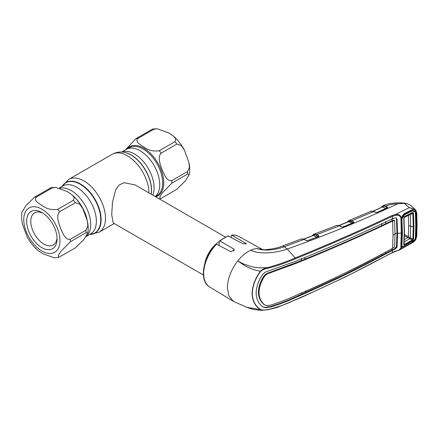 <?xml version="1.0" encoding="UTF-8"?>
<svg xmlns="http://www.w3.org/2000/svg" width="439" height="439" viewBox="0 0 439 439"><rect width="100%" height="100%" fill="white"/><g stroke="black" fill="none" stroke-linecap="round" stroke-linejoin="round"><path stroke-width="0.66" d="M140.151 150.747A27.679 15.98 60 0 1 157.881 174.003A27.679 15.98 60 0 1 155.181 196.502A27.679 15.98 -120 0 0 157.881 174.003A27.679 15.98 -120 0 0 140.151 150.747A27.679 15.98 -120 0 0 126.311 149.375A27.679 15.98 60 0 1 140.151 150.747M86.033 236.456A27.679 15.98 -120 0 0 88.958 213.996A27.679 15.98 -120 0 0 71.178 190.57A27.679 15.98 -120 0 0 59.891 188.188A27.679 15.98 60 0 1 71.178 190.57A27.679 15.98 60 0 1 88.958 213.996A27.679 15.98 60 0 1 86.033 236.456M225.339 237.011L135.19 184.962L124.155 182.706L119.167 184.995L115.764 189.533L112.554 201.885L111.698 214.66L113.246 222.974L203.394 275.023M204.799 263.482A21.945 12.671 -60 0 1 219.127 241.697M157.151 128.742L168.774 132.929L173.69 136.326L175.814 138.938L174.958 141.676L159.225 150.758C153.326 151.532 148.278 150.347 144.08 147.186C140.579 144.941 134.581 141.66 137.895 138.444L153.628 129.362L157.151 128.742L152.882 129.028L151.707 129.532L135.975 138.614L125.395 149.908M161.151 198.373L159.972 198.872L159.862 196.771L162.375 192.847L171.814 183.2L187.546 174.118L189.379 174.283L185.472 180.791L176.879 189.286L161.151 198.373M171.814 180.632C166.754 181.713 164.038 174.102 161.996 169.47C160.356 164.63 157.261 157.184 161.151 153.151L176.879 144.069L181.263 145.523L184.38 150.072L188.891 162.353L189.379 167.385L187.546 171.55L171.814 180.632A32.92 19.009 60 0 1 171.814 183.2M55.627 187.36L67.249 191.547L72.166 194.938L74.29 197.55L73.434 200.288L57.701 209.37C51.802 210.149 46.753 208.959 42.556 205.798C39.055 203.559 33.057 200.272 36.371 197.056L52.104 187.974L55.627 187.36L51.358 187.645L50.183 188.144L34.451 197.226L25.863 205.721L21.95 212.235C21.385 216.01 21.544 219.988 22.438 224.164L26.955 236.445C29.808 241.818 33.369 246.4 37.639 250.192L42.556 253.588L54.178 257.77L58.447 257.484L58.338 255.388L60.851 251.465L70.289 241.812L86.022 232.73L87.855 232.895L83.948 239.409L75.354 247.903L58.447 257.484M70.289 239.25C65.23 240.331 62.514 232.719 60.478 228.082C58.831 223.248 55.737 215.796 59.627 211.763L75.354 202.681L79.739 204.14L82.856 208.684L87.366 220.971L87.855 225.997L86.022 230.168L70.289 239.25A32.92 19.009 60 0 1 70.289 241.812M41.864 247.662A21.522 12.424 60 0 1 26.647 221.305A21.522 12.424 60 0 1 41.864 212.52L41.864 212.52A21.522 12.424 60 0 1 57.081 238.876A21.522 12.424 60 0 1 41.864 247.662M57.043 237.62A18.592 10.734 60 0 1 53.229 245A18.592 10.734 60 0 1 43.933 244.079A18.592 10.734 60 0 1 31.789 227.693A18.592 10.734 60 0 1 34.637 212.794A18.592 10.734 60 0 1 42.94 213.184M347.249 222.37L347.639 221.607A0.73 0.576 33.9 0 0 347.573 222.008M347.639 221.607L348.829 220.565A0.73 0.675 67 0 0 348.829 220.565L348.829 220.565A0.73 0.675 67 0 0 348.434 221.272A0.73 0.56 -155.2 0 1 348.418 221.613L348.418 221.613A0.73 0.56 -155.2 0 1 348.368 221.695M370.757 211.269L371.657 211.027A0.73 0.62 85.4 0 0 371.493 211.066L349.362 220.405A0.73 0.488 77 0 0 349.098 221.097L348.434 221.272M349.362 220.405L350.695 220.405A0.73 0.538 102.2 0 0 350.289 221.377L349.098 221.097A0.73 0.466 -63.6 0 1 348.621 221.728L339.084 225.569M350.695 220.405L353.329 221.563A0.73 0.466 116.4 0 0 352.819 222.496L350.289 221.377L352.308 222.381A0.73 0.466 -63.6 0 1 351.804 223.308L348.621 221.728L348.16 221.849M353.4 222.809L352.308 222.381M353.329 221.563L354.021 222.529A0.73 0.604 -147.5 0 0 353.433 222.754L342.821 227.117M354.021 222.529L343.561 226.936A0.73 0.379 -111.9 0 0 343.303 226.892M343.561 226.936L342.843 226.985M342.513 227.084L351.804 223.308M342.875 227.078L341.399 226.793A0.73 0.45 -65 0 1 341.723 226.765A0.73 0.45 -65 0 1 341.899 226.979M341.399 226.793L339.369 225.844A0.73 0.45 -65 0 1 339.693 225.816L337.393 225.322A0.73 0.609 -92.5 0 0 337.223 225.355L336.011 225.745M312.305 235.787A0.73 0.571 29.7 0 1 312.365 235.578L313.72 234.3A0.73 0.675 67.9 0 1 313.737 234.294L315.603 234.168L316.749 234.607L339.369 225.844L337.778 225.372A0.73 0.543 -84.9 0 1 337.992 225.333M337.778 225.372L337.223 225.355M313.298 235.436L313.775 235.255M315.603 234.168A0.73 0.538 102.7 0 0 315.186 235.139L313.989 234.843A0.73 0.461 -63.1 0 1 313.512 235.474L303.689 239.184M318.302 235.392L319.027 236.303A0.73 0.615 -157.3 0 0 318.385 236.616L317.792 236.319A0.73 0.461 116.9 0 1 318.302 235.392L316.749 234.607A0.73 0.461 116.9 0 0 316.239 235.529L317.271 236.198A0.73 0.461 -63.1 0 1 316.76 237.126L313.512 235.474L313.023 235.595M317.271 236.198L316.239 235.529M314.264 234.152A0.73 0.483 77.8 0 0 313.989 234.843L312.864 235.573M336.439 225.536L313.72 234.3A0.73 0.675 67.9 0 0 313.32 235.008A0.73 0.56 -153.4 0 1 313.243 235.441L313.298 235.359M319.027 236.303L307.465 240.77L302.35 238.959A0.73 0.543 -83.8 0 1 302.575 238.92L301.028 239.079A0.73 0.554 -109.5 0 1 301.028 239.079L300.666 239.239M302.35 238.959L301.834 238.931A0.73 0.598 -90.6 0 1 302.016 238.893M301.834 238.931L301.017 239.079M307.432 240.671L316.76 237.126M318.511 236.72A0.73 0.362 -110.9 0 0 318.264 236.67L307.459 240.671L302.575 238.92M306.076 240.468A0.73 0.444 -64.8 0 1 306.411 240.435M391.928 252.765A0.73 0.379 -118.6 0 0 392.164 252.771L345.312 276.965L302.57 296.89L277.08 307.47L267.905 309.747L263.159 310.252C260.848 310.296 256.14 310.241 250.049 308.485L246.833 307.333L260.579 309.588C262.774 310.236 265.255 310.225 268.02 309.555L263.159 310.252L260.365 309.687C255.13 306.175 252.376 300.759 252.101 293.428C252.359 285.948 255.114 278.546 260.365 271.214C262.478 269.222 264.969 267.999 267.828 267.543C277.618 264.854 286.738 261.66 295.2 257.956L287.26 249.006L284.296 246.751L303.909 239.442A0.73 0.444 -64.7 0 1 304.238 239.414M300.967 239.101L282.09 246.153A7.315 3.243 -110.5 0 1 284.296 246.751C276.565 249.588 265.134 251.558 257.067 248.551L262.752 249.621M401.471 247.426L399.885 249.775L412.869 242.432L415.684 239.387L411.595 243.102L404.259 247.261C403.007 248.15 402.151 248.156 401.701 247.294L400.961 247.519L400.818 245.725L401.262 233.147L400.961 218.145C400.181 215.736 398.354 214.83 395.479 215.417L392.301 216.361C361.27 230.996 329.009 245.116 295.524 258.719L295.2 257.956C328.674 244.364 360.913 230.239 391.928 215.576L395.303 214.561L409.252 207.631L404.429 203.284L397.674 203.828C359.733 221.432 322.928 236.495 287.26 249.006C276.811 252.902 259.795 254.73 250.642 250.263A29.753 17.176 120 0 1 257.067 248.551L263.049 249.775M295.524 258.719C287.024 262.445 277.86 265.617 268.02 268.229C265.255 268.597 262.774 269.639 260.579 271.362L260.365 271.214C248.479 269.151 243.393 264.492 237.729 260.969C231.101 269.656 227.66 278.611 227.402 287.836L228.955 296.1L233.383 301.346L246.839 307.338M216.542 244.155A29.155 16.83 120 0 0 203.669 273.645A29.155 16.83 120 0 0 209.529 286.886C198.801 281.081 202.884 257.292 215.856 244.199L216.542 244.155L230.881 251.734L234.388 249.945L233.811 249.017L219.961 240.967L219.324 240.945L219.127 241.483L219.127 245.522M219.324 240.945L228.093 235.891L242.954 243.738L246.46 243.694L231.638 235.112C234.245 234.838 236.594 235.266 238.679 236.391A29.155 16.83 120 0 0 232.028 235.211L231.199 235.798L231.199 237.373M268.02 268.229L267.828 267.543C261.759 268.125 256.085 267.779 250.806 266.517L243.557 263.965L237.729 260.969C241.73 255.975 246.032 252.403 250.642 250.263M409.252 207.631L415.31 209.617L415.684 210.802C414.361 209.249 412.216 208.196 409.252 207.631M415.7 239.134L416.54 236.275L416.825 225.026L416.54 213.381A0.73 0.39 -2.7 0 0 416.765 213.08L415.755 210.094L410.953 205.479L407.09 203.614L404.429 203.284M416.765 213.08L417.05 224.724A0.73 0.423 -0 0 1 416.825 225.026M416.54 213.381L415.464 210.923L415.952 212.465L416.337 225.3L415.952 237.68L415.464 239.502L414.811 239.326M410.624 238.075L409.889 238.69M416.54 236.275A0.73 0.45 2.9 0 0 416.765 235.968L417.05 224.724M395.479 215.417L395.303 214.561C398.596 214.034 400.653 215.187 401.471 218.013L401.701 217.903C402.151 215.972 403.007 214.556 404.259 213.639L411.595 209.941C413.264 209.359 414.553 209.683 415.464 210.923L414.811 211.258L412.419 210.457L411.744 210.632M411.595 209.941L411.431 210.764L404.11 214.457L404.259 213.639M404.11 214.457L411.431 210.764M400.961 218.145L401.471 218.013M396.011 217.925L396.45 218.798L397.01 233.131L397.608 233.466L397.043 219.127L396.324 218.057L395.018 217.914L392.477 218.831L392.301 216.361A0.73 0.406 -115.4 0 0 391.928 215.576M392.477 218.831C361.527 233.537 329.288 247.662 295.765 261.21L265.836 271.862L263.027 273.991C258.631 280.269 256.338 286.585 256.135 292.928C256.338 299.14 258.631 303.859 263.027 307.097L265.836 307.739L271.231 306.817C279.802 304.194 287.984 301.066 295.765 297.439C329.288 282.99 361.527 267.28 392.477 250.296L392.301 252.507L395.479 251.13C398.354 250.68 400.181 249.473 400.961 247.519M260.579 271.362C255.328 278.578 252.562 285.932 252.288 293.417C252.546 300.682 255.311 306.071 260.579 309.588M301.258 258.434L301.428 260.634L266.994 273.398L264.366 275.368C260.568 280.938 258.576 286.524 258.401 292.133L259.005 292.467C259.18 286.876 261.167 281.289 264.958 275.714L267.57 273.738L266.994 273.398M393.026 234.975A12.193 7.04 180 0 1 395.067 234.113L394.568 247.135L392.614 248.282L393.026 234.975L392.614 221.047C361.736 235.781 329.524 249.906 295.968 263.411L267.57 273.738M392.614 248.282C361.736 265.299 329.524 281.009 295.968 295.42C288.182 298.992 280.06 302.136 271.609 304.858L267.57 305.676L264.958 305.143C261.167 302.18 259.18 297.955 259.005 292.467M264.366 304.814C260.568 301.856 258.576 297.631 258.401 292.133M395.067 234.113L394.568 220.592L392.614 221.047M394.052 220.46L393.618 220.109L392.126 220.724L381.82 225.619C357.319 237.076 331.994 248.15 305.846 258.834L301.428 260.634M393.618 220.109L394.568 220.592M381.82 225.619L381.65 223.418M303.991 257.83L305.846 258.834M385.678 221.525L385.859 223.709M392.647 221.031L392.126 220.724L391.989 218.529M401.005 218.71A0.73 0.379 18.9 0 0 401.712 218.562L401.998 232.725A0.73 0.423 -179.8 0 1 401.262 233.147A12.193 7.04 180 0 0 397.608 233.466L397.043 247.234L395.018 249.209L392.477 250.296M392.087 248.573L391.989 249.967L394.474 248.886L396.45 246.899L397.01 233.131A12.923 7.463 180 0 0 395.067 233.625M394.474 248.886L395.018 249.209M262.928 307.037L265.249 307.388L270.671 306.482C279.27 303.881 287.463 300.759 295.238 297.126L343.265 275.127L385.678 253.385L385.804 251.986M305.654 292.648L305.846 290.662M381.771 254.148L381.65 255.542M385.678 253.385L391.989 249.967L392.51 250.279M301.428 292.594L301.258 294.58M267.828 309.725L268.02 309.555C277.854 307.163 287.024 303.87 295.524 299.689C329.009 285.202 361.27 269.475 392.301 252.507A0.73 0.379 -118.6 0 1 392.164 252.771L399.885 249.775M400.818 245.725L401.526 245.171L401.707 246.284A0.73 0.434 159.8 0 1 401.707 246.284L401.701 247.294L401.515 246.899A0.73 0.571 160.5 0 0 401.712 246.295L401.734 246.35M401.718 246.317L401.718 246.312A0.73 0.571 160.5 0 0 401.707 246.29L402.59 246.998M401.005 246.998A0.73 0.434 159.8 0 0 401.707 246.284L401.866 246.614M411.134 238.35L410.641 239.096M401.701 217.903L401.701 218.397M401.131 218.737L400.983 218.43M400.818 220.082L401.553 219.665M401.262 233.147L401.992 232.725L401.548 245.302M381.881 206.626A0.73 0.582 35.7 0 0 381.667 206.791L381.667 206.791A0.73 0.582 35.7 0 0 381.612 207.285M383.274 205.682L384.569 205.655A0.73 0.543 100.8 0 0 384.18 206.626L383.022 206.368A0.73 0.488 75.8 0 1 383.274 205.682L382.742 205.853A0.73 0.675 65.2 0 0 382.726 205.864L382.726 205.864A0.73 0.675 65.2 0 0 382.353 206.571A0.73 0.549 -157.5 0 1 382.309 206.967L382.347 206.895M387.138 208.059L386.122 207.576A0.73 0.466 -63.9 0 1 385.623 208.503L382.556 207.005A0.73 0.466 -64 0 0 383.022 206.368L382.353 206.571M385.266 206.999A0.73 0.466 -63.9 0 1 385.766 206.078L387.149 206.753L387.67 207.872L377.776 212.454L375.559 212.355L371.493 211.066M384.569 205.655L385.766 206.078C389.322 204.662 393.289 203.916 397.674 203.828M386.122 207.576L386.655 207.68A0.73 0.466 -63.9 0 1 387.149 206.753M387.203 207.965A0.73 0.527 51.1 0 1 387.67 207.872M382.111 207.131L373.32 211.214M376.871 212.542L385.623 208.503M377.375 212.553A0.73 0.401 65.8 0 1 377.502 212.421A0.73 0.401 65.8 0 1 377.776 212.454M387.028 208.119A0.73 0.406 64.7 0 1 387.154 207.982A0.73 0.406 64.7 0 1 387.439 208.015M371.657 211.027L375.883 212.322A0.73 0.45 114.4 0 0 375.559 212.355M374.033 211.483A0.73 0.45 114.4 0 0 373.704 211.51L351.826 220.817A0.73 0.466 116.4 0 0 351.315 221.744M408.413 215.39L408.687 225.657L408.352 236.731L412.852 239.288L413.264 226.716L410.657 226.31L410.295 214.303L412.852 213.661A0.73 0.39 -3.8 0 0 413.543 213.535L413.961 226.612L413.543 239.211L412.539 240.698L404.709 245.143L403.781 244.671L404.242 231.891L403.781 218.578L404.709 216.948L412.539 212.986L413.543 213.535M408.687 225.657L410.657 226.31L410.295 237.9M402.442 246.872L414.751 239.897L411.996 242.542L404.676 246.691L402.442 246.872L401.597 244.578M410.739 211.132L411.996 211.011L404.676 214.704L403.655 214.803M414.751 239.897L415.393 237.911L415.771 225.613L415.393 212.86L414.751 211.313L412.858 210.753L411.996 211.011M404.676 214.704L402.442 217.541L414.751 211.313M401.592 219.05L401.965 219.857L402.442 217.541M401.965 219.857L402.415 232.873L401.992 231.957M402.415 232.873L401.965 245.374M413.961 226.612L413.264 226.716L412.852 213.661L412.276 213.409L404.445 217.365A0.73 0.417 -116.7 0 0 404.538 217.343L404.538 217.343A0.73 0.417 -116.7 0 0 404.709 216.948M404.445 217.365L403.995 218.183A0.73 0.384 176.5 0 1 404.017 218.271L404.017 218.271A0.73 0.384 176.5 0 1 403.781 218.578M403.781 244.671A0.73 0.455 3.8 0 0 404.017 244.364L404.017 244.364A0.73 0.455 3.8 0 0 403.995 244.227L404.445 244.43L412.276 239.985L409.861 238.673L403.875 242.081M404.709 245.143A0.73 0.395 -119.3 0 0 404.445 244.43L404.105 243.025M412.539 240.698A0.73 0.395 -119.8 0 0 412.276 239.985L412.852 239.288A0.73 0.45 -175.9 0 0 413.543 239.211M412.276 213.409A0.73 0.423 -117 0 0 412.375 213.381L412.375 213.381A0.73 0.423 -117 0 0 412.539 212.986M409.861 238.673L407.798 237.587A0.73 0.423 120 0 0 408.303 236.698L408.352 236.731M404.297 239.584L407.798 237.587L404.429 235.644M62.102 186.449A28.985 16.737 60 0 1 80.244 184.27A28.985 16.737 60 0 1 100.141 213.749A28.985 16.737 60 0 1 89.781 234.388M62.025 186.493A29.177 16.847 60 0 1 80.48 183.979A29.177 16.847 60 0 1 100.558 213.919A29.177 16.847 60 0 1 89.704 234.431M61.97 186.526L68.687 179.408A30.483 17.598 60 0 1 83.926 180.917A30.483 17.598 60 0 1 103.84 207.779A30.483 17.598 60 0 1 99.17 232.209L114.2 223.528M68.687 179.408L112.159 154.308A30.483 17.598 60 0 1 127.403 155.818A30.483 17.598 60 0 1 148.958 192.908M123.633 152.234A28.985 16.737 60 0 1 123.771 152.251L123.491 152.212A29.177 16.847 60 0 1 130.849 154.896A29.177 16.847 60 0 1 151.225 194.219M123.771 152.251A28.985 16.737 60 0 1 131.085 154.918A28.985 16.737 60 0 1 151.285 194.252M121.85 152.059A27.679 15.98 60 0 1 134.532 153.99A27.679 15.98 60 0 1 152.838 195.152M59.364 188.029L62.958 185.955A27.679 15.98 60 0 1 76.798 187.327A27.679 15.98 60 0 1 94.879 211.719A27.679 15.98 60 0 1 90.637 233.894L85.934 236.61M218.644 245.264A20.079 11.595 -60 0 1 219.127 244.896M153.628 129.362A32.92 19.009 -120 0 0 151.707 129.532M126.975 148.997A28.294 16.336 60 0 1 143.751 148.168A28.294 16.336 60 0 1 162.765 175.062A28.294 16.336 60 0 1 155.576 196.732M135.975 138.614A32.92 19.009 60 0 1 137.895 138.444M155.291 196.568L156.948 195.607A27.679 15.98 -120 0 0 161.19 173.432A27.679 15.98 -120 0 0 143.109 149.041A27.679 15.98 -120 0 0 129.269 147.669L121.685 152.048M159.225 150.758A32.92 19.009 60 0 1 161.151 153.151M176.879 144.069A32.92 19.009 -120 0 0 174.958 141.676M187.546 174.118A32.92 19.009 -120 0 0 187.546 171.55M41.864 250.998A25.605 14.783 -120 0 0 59.973 240.545A25.605 14.783 -120 0 0 41.864 209.189A25.605 14.783 -120 0 0 23.761 219.637A25.605 14.783 -120 0 0 41.864 250.998M57.701 209.37A32.92 19.009 60 0 1 59.627 211.763M75.354 202.681A32.92 19.009 -120 0 0 73.434 200.288M86.022 232.73A32.92 19.009 -120 0 0 86.022 230.168M73.543 196.2A27.679 15.98 60 0 1 87.081 219.741M52.104 187.974A32.92 19.009 -120 0 0 50.183 188.144M34.451 197.226A32.92 19.009 60 0 1 36.371 197.056M233.811 249.017L233.811 251.081M228.609 235.968A29.155 16.83 120 0 0 219.961 240.967M245.878 243.074L245.878 244.133M271.055 272.147L271.609 272.476M264.366 275.368L264.958 275.714M295.442 263.093L295.968 263.411M396.45 218.798L397.043 219.127M396.45 246.899L397.043 247.234M295.238 297.126L295.765 297.439M270.671 306.482L271.231 306.817M265.249 307.388L265.836 307.739M295.2 299.952L295.524 299.689L295.2 299.952M404.451 231.474L404.242 231.891M404.451 234.475L408.303 236.698M89.649 234.464L99.17 232.209M112.159 154.308C115.698 152.349 119.474 151.653 123.491 152.212M159.445 198.966L159.972 198.872M173.69 136.326C177.96 140.112 181.521 144.694 184.375 150.072M188.891 162.353C189.785 166.529 189.95 170.502 189.379 174.283M72.166 194.938C76.435 198.73 79.997 203.312 82.85 208.684M87.366 220.971C88.261 225.141 88.426 229.12 87.855 232.895M341.723 226.765L339.693 225.816M348.418 221.613L338.881 225.503M303.486 239.118L313.177 235.458M282.09 246.153C276.416 248.836 263.652 250.065 263.17 249.692M209.529 286.886L233.383 301.346M238.679 236.391L262.802 249.637M412.869 242.432C413.011 242.569 415.936 240.073 415.843 239.348L416.765 235.968M411.519 210.742L412.413 210.457M404.215 214.424C403.885 214.232 402.448 216.07 401.904 217.87L401.734 218.485M381.156 207.801L382.77 205.842C389.02 202.708 401.372 202.127 407.09 203.614M373.106 211.154L382.248 206.983M375.883 212.322L377.502 212.421L387.154 207.982M401.57 245.011L402.129 246.378M410.992 211.005L412.858 210.753M412.468 213.343L404.538 217.343L404.017 218.271L404.478 231.583L404.017 244.43"/></g></svg>

